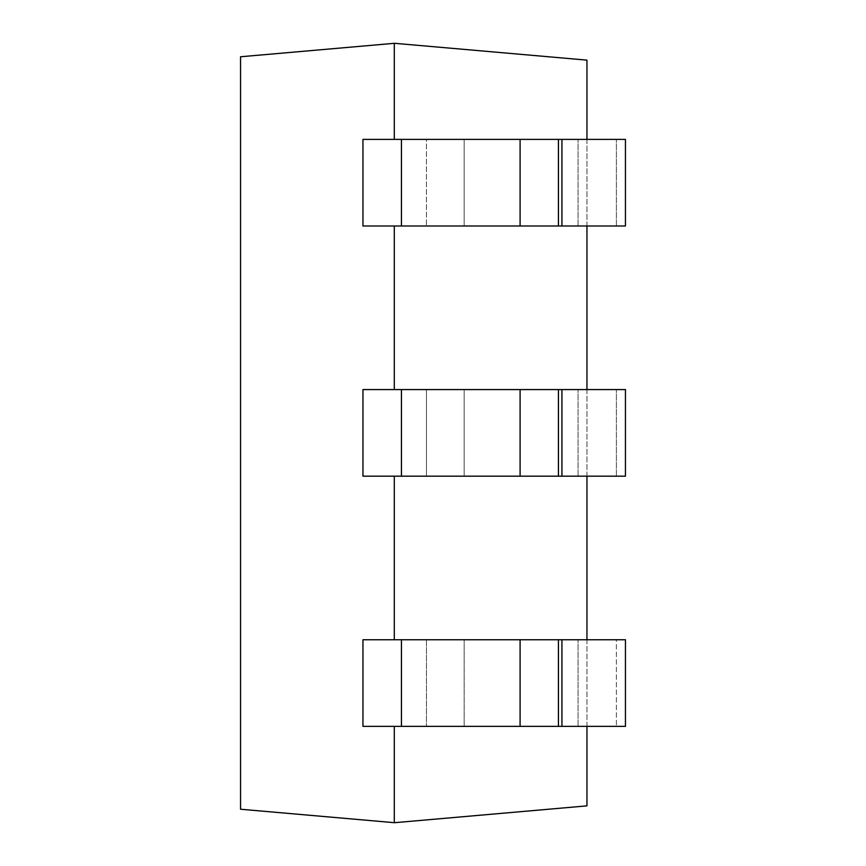 <?xml version="1.0" encoding="UTF-8"?>
<svg xmlns="http://www.w3.org/2000/svg" width="866" height="866" viewBox="0 0 866 866"><rect width="100%" height="100%" fill="white"/><g stroke="black" fill="none" stroke-linecap="round" stroke-linejoin="round"><path stroke-width="0.65" stroke-dasharray="4.33 3.25" d="M394.301 43.322L586.953 60.133L586.953 805.867L394.528 822.7L240.553 809.234L240.553 56.766L394.301 43.322L394.301 139.394L426.462 139.394L426.462 225.994L625.447 225.994L394.301 225.994L426.462 225.994L426.462 139.394L362.951 139.394L362.951 225.994L625.447 225.994L625.447 139.394L561.937 139.394L561.937 225.994M426.462 639.747L426.462 726.347L625.447 726.347L394.301 726.347L426.462 726.347L426.462 639.747L464.144 639.747L426.462 639.747M394.301 639.747L362.951 639.747L362.951 726.347L401.434 726.347L401.434 639.747L362.951 639.747L394.301 639.747L394.301 476.17L426.462 476.17L362.951 476.17L625.447 476.17L616.397 476.17L625.447 476.17L625.447 389.57L561.937 389.57L561.937 476.17M426.462 389.57L426.462 476.17L616.397 476.17L426.462 476.17L426.462 389.57L394.301 389.57L464.144 389.57L426.462 389.57M586.953 726.347L586.953 639.747M586.953 476.17L586.953 389.57M586.953 225.994L586.953 139.394M464.144 639.747L616.397 639.747L464.144 639.747L464.144 726.347L464.144 639.747M616.397 639.747L625.447 639.747L616.397 639.747L616.397 726.347L616.397 639.747M401.434 639.747L520.098 639.747L520.098 726.347L625.447 726.347L625.447 639.747L561.937 639.747L561.937 726.347M561.937 639.747L520.098 639.747M401.434 726.347L520.098 726.347M394.301 225.994L362.951 225.994L362.951 139.394L362.951 225.994L394.301 225.994L394.301 389.57L362.951 389.57L362.951 476.17L362.951 389.57L362.951 476.17L394.301 476.17M464.144 139.394L578.055 139.394L464.144 139.394L464.144 225.994L464.144 139.394M401.434 225.994L401.434 139.394L362.951 139.394L394.301 139.394M401.434 139.394L520.098 139.394L520.098 225.994M561.937 139.394L520.098 139.394M394.301 726.347L394.301 822.678M362.951 726.347L362.951 639.747L362.951 726.347M394.301 389.57L520.098 389.57L520.098 476.17M464.144 389.57L578.055 389.57L464.144 389.57L464.144 476.17L464.144 389.57M561.937 389.57L520.098 389.57M578.055 726.347L578.055 639.747L578.055 726.347M616.397 225.994L616.397 139.394L616.397 225.994M578.055 225.994L578.055 139.394L578.055 225.994M558.44 139.394L558.44 225.994M558.44 639.747L558.44 726.347M401.434 476.17L401.434 389.57M558.44 389.57L558.44 476.17M616.397 476.17L616.397 389.57L616.397 476.17M578.055 476.17L578.055 389.57L578.055 476.17"/><path stroke-width="1.3" d="M586.953 726.347L586.953 805.867L394.528 822.7L240.553 809.234L240.553 56.766L394.528 43.3L586.953 60.133L586.953 139.394M394.301 476.17L394.301 639.747M394.301 225.994L394.301 389.57M394.301 43.322L394.301 139.394M586.953 639.747L586.953 476.17M586.953 389.57L586.953 225.994M394.301 726.347L394.301 822.678M362.951 639.747L558.44 639.747L558.44 726.347L362.951 726.347L362.951 639.747M561.937 639.747L561.937 726.347L625.447 726.347L625.447 639.747L558.44 639.747M561.937 726.347L558.44 726.347M362.951 139.394L558.44 139.394L558.44 225.994L362.951 225.994L362.951 139.394M561.937 139.394L561.937 225.994L625.447 225.994L625.447 139.394L558.44 139.394M561.937 225.994L558.44 225.994M401.434 476.17L362.951 476.17L362.951 389.57L558.44 389.57L558.44 476.17L401.434 476.17L401.434 389.57M558.44 389.57L625.447 389.57L625.447 476.17L558.44 476.17M561.937 389.57L561.937 476.17M401.434 726.347L401.434 639.747M520.098 639.747L520.098 726.347M401.434 225.994L401.434 139.394M520.098 139.394L520.098 225.994M520.098 389.57L520.098 476.17"/></g></svg>
